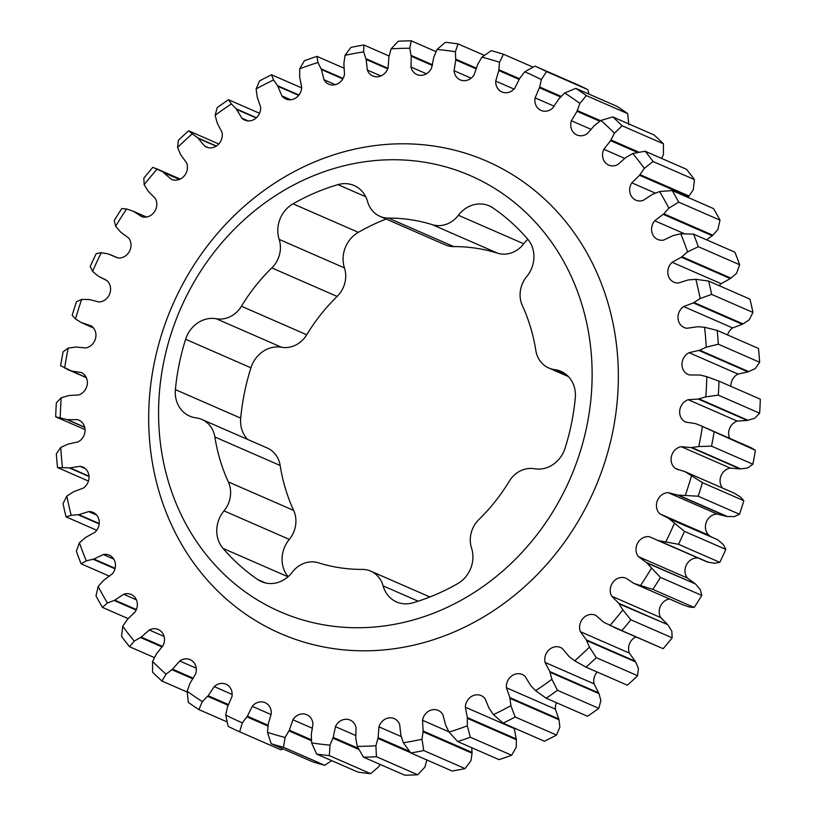 <?xml version="1.0" encoding="UTF-8"?>
<svg xmlns="http://www.w3.org/2000/svg" width="816" height="816" viewBox="0 0 816 816"><rect width="100%" height="100%" fill="white"/><g stroke="black" fill="none" stroke-linecap="round" stroke-linejoin="round"><path stroke-width="1.22" d="M247.595 439.416A28.356 25.337 113.6 0 1 240.7 418.139A220.555 197.044 113.6 0 1 250.93 367.802A28.356 25.337 113.6 0 1 267.566 348.973A28.356 25.337 113.6 0 1 281.54 347.259A25.979 23.205 -66.4 0 0 306.724 334.764A178.571 159.528 113.6 0 1 337.12 296.432A25.979 23.205 -66.4 0 0 344.464 267.913A28.356 25.337 113.6 0 1 358.336 232.336A220.555 197.044 113.6 0 1 380.378 221.36A220.555 197.044 113.6 0 1 386.09 219.025M315.078 192.841A220.555 197.044 113.6 0 1 337.946 184.63A28.356 25.337 113.6 0 1 354.103 185.528A28.356 25.337 113.6 0 1 367.588 201.603A25.979 23.205 -66.4 0 0 379.94 216.332A25.979 23.205 -66.4 0 0 388.436 218.086A178.571 159.528 113.6 0 1 432.307 224.675A25.979 23.205 -66.4 0 0 458.408 215.261A28.356 25.337 113.6 0 1 470.118 205.999A28.356 25.337 113.6 0 1 489.212 205.836A28.356 25.337 113.6 0 1 492.997 207.937A220.555 197.044 113.6 0 1 527.666 239.088A28.356 25.337 113.6 0 1 526.697 276.604A25.979 23.205 -66.4 0 0 522.362 305.582A178.571 159.528 113.6 0 1 535.837 350.503A25.979 23.205 -66.4 0 0 548.791 368.016A25.979 23.205 -66.4 0 0 554.605 369.607A28.356 25.337 113.6 0 1 560.939 371.341A28.356 25.337 113.6 0 1 575.3 397.861A220.555 197.044 113.6 0 1 565.07 448.198A28.356 25.337 113.6 0 1 534.46 468.741A25.979 23.205 -66.4 0 0 521.659 470.302A25.979 23.205 -66.4 0 0 509.276 481.236A178.571 159.528 113.6 0 1 478.88 519.568A25.979 23.205 -66.4 0 0 471.536 548.087A28.356 25.337 113.6 0 1 457.664 583.664A220.555 197.044 113.6 0 1 412.753 602.851A28.356 25.337 113.6 0 1 396.596 601.953A28.356 25.337 113.6 0 1 383.112 585.878A25.979 23.205 -66.4 0 0 370.76 571.149A25.979 23.205 -66.4 0 0 362.263 569.405A178.571 159.528 113.6 0 1 318.393 562.805A25.979 23.205 -66.4 0 0 303.001 563.734A25.979 23.205 -66.4 0 0 292.281 572.22A28.356 25.337 113.6 0 1 261.487 581.645A28.356 25.337 113.6 0 1 257.703 579.544A220.555 197.044 113.6 0 1 223.023 548.393A28.356 25.337 113.6 0 1 224.002 510.877A25.979 23.205 -66.4 0 0 228.337 481.909A178.571 159.528 113.6 0 1 214.863 436.978A25.979 23.205 -66.4 0 0 201.909 419.465A25.979 23.205 -66.4 0 0 196.095 417.874A28.356 25.337 113.6 0 1 189.751 416.14A28.356 25.337 113.6 0 1 175.399 389.63A220.555 197.044 113.6 0 1 185.62 339.283A28.356 25.337 113.6 0 1 202.266 320.453A28.356 25.337 113.6 0 1 216.24 318.75A25.979 23.205 -66.4 0 0 241.424 306.245A178.571 159.528 113.6 0 1 271.81 267.913A25.979 23.205 -66.4 0 0 279.164 239.394A28.356 25.337 113.6 0 1 293.036 203.827A220.555 197.044 113.6 0 1 315.078 192.841M310.345 177.062A237.884 212.517 113.6 0 1 582.155 305.368A237.884 212.517 113.6 0 1 440.354 610.419A237.884 212.517 113.6 0 1 168.545 482.113A237.884 212.517 113.6 0 1 310.345 177.062M313.089 162.568A257.713 230.224 113.6 0 1 607.553 301.573A257.713 230.224 113.6 0 1 453.941 632.043A257.713 230.224 113.6 0 1 159.477 493.037A257.713 230.224 113.6 0 1 313.089 162.568M669.487 598.975A12.097 10.812 -66.4 0 0 666.917 599.729A12.097 10.812 -66.4 0 0 660.705 617.59L667.723 624.668L618.752 603.279L611.725 596.2A12.097 10.812 113.6 0 1 617.936 578.34A12.097 10.812 113.6 0 1 625.005 577.881L625.76 578.156M698.057 558.042A12.097 10.812 -66.4 0 0 692.702 558.858A12.097 10.812 -66.4 0 0 687.388 578.044L695.354 583.879L646.384 562.499L638.408 556.655A12.097 10.812 113.6 0 1 643.732 537.469A12.097 10.812 113.6 0 1 649.291 536.683L658.318 540.59L678.484 544.282A364.13 325.309 113.6 0 0 684.481 531.369L725.812 549.413A364.13 325.309 -66.4 0 1 719.804 562.336L678.484 544.282M596.272 657.665A364.13 325.309 113.6 0 1 586.031 667.162L627.361 685.205A364.13 325.309 -66.4 0 0 637.602 675.719L596.272 657.665L589.468 647.119L586.337 639.877L580.4 631.706A12.097 10.812 113.6 0 1 587.306 615.295A12.097 10.812 113.6 0 1 595.456 615.233A12.097 10.812 113.6 0 1 595.813 615.397L603.86 622.373L621.833 630.635A364.13 325.309 113.6 0 0 630.839 619.772L672.16 637.826A364.13 325.309 -66.4 0 1 663.163 648.689L621.833 630.635M557.461 690.295A364.13 325.309 113.6 0 1 546.19 698.221L587.52 716.275A364.13 325.309 -66.4 0 0 598.791 708.339L557.461 690.295L551.902 679.279L549.79 671.537L545.068 662.429A12.097 10.812 113.6 0 1 552.463 647.588A12.097 10.812 113.6 0 1 560.612 647.527A12.097 10.812 113.6 0 1 562.295 648.475L569.242 656.707L574.699 660.807L586.031 667.162M759.635 413.192A364.13 325.309 -66.4 0 0 760.318 399.187L718.988 381.143A364.13 325.309 113.6 0 1 718.304 395.148L759.635 413.192L754.78 418.241L747.252 420.444L737.215 421.087A12.097 10.812 -66.4 0 0 736.348 421.413A12.097 10.812 -66.4 0 0 729.647 438.314M714.061 432.235A364.13 325.309 113.6 0 1 711.542 446.158L752.872 464.202A364.13 325.309 -66.4 0 0 755.381 450.289L699.955 425.35L695.467 423.596L685.685 422.076A12.097 10.812 113.6 0 1 679.687 411.05A12.097 10.812 113.6 0 1 687.368 400.034A12.097 10.812 113.6 0 1 688.245 399.697L698.272 399.055L705.809 396.851L718.304 395.148M739.5 514.264A364.13 325.309 -66.4 0 0 743.804 500.708L702.474 482.654A364.13 325.309 113.6 0 1 698.17 496.21L739.5 514.264L734.318 516.599L726.689 516.467L717.131 514.039A12.097 10.812 -66.4 0 0 713.133 514.916A12.097 10.812 -66.4 0 0 708.88 535.245L710.573 536.428M684.481 531.369L668.661 518.344L659.899 513.856A12.097 10.812 113.6 0 1 664.153 493.527A12.097 10.812 113.6 0 1 668.151 492.65L677.719 495.077L698.17 496.21M752.872 464.202L747.762 467.915L740.102 468.965L730.208 468.068A12.097 10.812 -66.4 0 0 727.78 468.792A12.097 10.812 -66.4 0 0 722.527 488.05M702.474 482.654L685.134 471.73L675.77 468.69A12.097 10.812 113.6 0 1 671.211 457.572A12.097 10.812 113.6 0 1 678.8 447.403A12.097 10.812 113.6 0 1 681.227 446.678L691.121 447.586L698.782 446.536L711.542 446.158M515.182 716.989A364.13 325.309 113.6 0 1 503.115 723.19L544.445 741.244A364.13 325.309 -66.4 0 0 556.512 735.043L515.182 716.989L510.898 705.687L509.857 697.609L506.44 687.766A12.097 10.812 113.6 0 1 514.1 674.567A12.097 10.812 113.6 0 1 522.25 674.495A12.097 10.812 113.6 0 1 525.147 676.444L530.849 685.756L535.643 690.703L546.19 698.221M470.302 737.215A364.13 325.309 113.6 0 1 457.674 741.56L499.004 759.614A364.13 325.309 -66.4 0 0 511.632 755.259L470.302 737.215L467.303 725.822L467.354 717.57L465.314 707.186A12.097 10.812 113.6 0 1 473.025 695.671A12.097 10.812 113.6 0 1 481.175 695.609A12.097 10.812 113.6 0 1 485.102 698.72L489.059 708.298L493.486 714.632L503.115 723.19M423.739 750.547A364.13 325.309 113.6 0 1 410.815 752.964L452.135 771.008A364.13 325.309 -66.4 0 0 465.069 768.601L423.739 750.547L422.005 739.265L423.137 731.014L422.525 720.293A12.097 10.812 113.6 0 1 430.052 710.481A12.097 10.812 113.6 0 1 438.202 710.41A12.097 10.812 113.6 0 1 442.996 714.877L445.597 725.067L449.086 732.095L457.674 741.56M376.431 756.728A364.13 325.309 113.6 0 1 363.467 757.156L404.797 775.2A364.13 325.309 -66.4 0 0 417.751 774.772L376.431 756.728L375.911 745.753L378.124 737.664L378.94 726.832A12.097 10.812 113.6 0 1 386.07 718.692A12.097 10.812 113.6 0 1 394.22 718.621A12.097 10.812 113.6 0 1 399.677 724.557L400.87 735.165L403.359 742.744L410.815 752.964M282.917 748.843L280.969 749.853L239.639 731.809L242.311 722.843L247.37 716.193L252.256 706.34A12.097 10.812 113.6 0 1 256.979 702.739A12.097 10.812 113.6 0 1 265.129 702.668A12.097 10.812 113.6 0 1 271.289 713.521L268.24 724.078L267.485 732.36L271.187 743.723A364.13 325.309 113.6 0 0 283.427 747.262L324.758 765.306A364.13 325.309 -66.4 0 1 312.518 761.767L271.187 743.723M227.113 721.915L198.859 709.583L202.348 701.607L208.172 695.722L214.261 686.613A12.097 10.812 113.6 0 1 217.821 684.257A12.097 10.812 113.6 0 1 225.971 684.185A12.097 10.812 113.6 0 1 231.928 696.731L227.542 706.84L225.716 715.01L228.133 726.373A364.13 325.309 113.6 0 0 239.639 731.809M329.338 755.626A364.13 325.309 113.6 0 1 316.608 754.055L357.938 772.099A364.13 325.309 -66.4 0 0 370.668 773.67L329.338 755.626L329.99 745.151L333.214 737.378L335.447 726.658A12.097 10.812 113.6 0 1 341.965 720.13A12.097 10.812 113.6 0 1 350.115 720.069A12.097 10.812 113.6 0 1 356.031 727.576L355.796 738.388L357.224 746.365L363.467 757.156M283.427 747.262L285.141 737.46L289.333 730.177L292.934 719.783A12.097 10.812 113.6 0 1 298.646 714.775A12.097 10.812 113.6 0 1 306.796 714.714A12.097 10.812 113.6 0 1 312.946 723.874L311.284 734.665L311.62 742.876L316.608 754.055M187.221 692.08L161.905 681.023L166.066 674.169L172.543 669.181L179.714 660.991A12.097 10.812 113.6 0 1 181.978 659.705A12.097 10.812 113.6 0 1 190.128 659.634A12.097 10.812 113.6 0 1 195.646 673.853L190.026 683.298L187.15 691.203L188.323 702.362A364.13 325.309 113.6 0 0 198.859 709.583M154.448 657.604L129.55 646.731L134.222 641.101L141.219 637.102L149.308 629.993A12.097 10.812 113.6 0 1 150.154 629.585A12.097 10.812 113.6 0 1 158.304 629.524A12.097 10.812 113.6 0 1 163.19 645.344L156.437 653.932L152.582 661.409L152.561 672.18A364.13 325.309 113.6 0 0 161.905 681.023M379.94 216.332L445.24 244.851A25.979 23.205 -66.4 0 0 453.737 246.595A178.571 159.528 113.6 0 1 497.607 253.195A25.979 23.205 -66.4 0 0 523.719 243.78A28.356 25.337 113.6 0 1 527.86 239.312M288.14 576.688A28.356 25.337 113.6 0 1 289.303 539.396A25.979 23.205 -66.4 0 0 293.638 510.418A178.571 159.528 113.6 0 1 280.163 465.497A25.979 23.205 -66.4 0 0 267.209 447.984L201.909 419.465M129.55 646.731A364.13 325.309 113.6 0 1 121.574 636.429L122.726 626.239A354.848 317.006 -66.4 0 0 134.222 641.101M109.528 576.218L81.121 563.815L86.292 560.847L93.891 559.042L103.326 554.533A12.097 10.812 113.6 0 1 109.283 555.145A12.097 10.812 113.6 0 1 112.302 573.852L103.734 580.237L98.165 586.408L96.002 595.843A364.13 325.309 113.6 0 0 102.439 607.39L128.132 618.61M81.121 563.815A364.13 325.309 113.6 0 1 76.357 551.249L79.417 542.722A354.848 317.006 -66.4 0 0 86.292 560.847M88.454 481.052L57.508 467.537L70.023 467.884L80.039 466.334A12.097 10.812 113.6 0 1 82.865 467.089A12.097 10.812 113.6 0 1 89.036 476.87A12.097 10.812 113.6 0 1 83.385 488.06L73.695 491.722L66.861 496.087L63.046 503.564A364.13 325.309 113.6 0 0 66.045 516.875L96.727 530.278M57.508 467.537A364.13 325.309 113.6 0 1 56.335 453.737L60.751 447.433A354.848 317.006 -66.4 0 0 62.444 467.333M179.54 179.387L152.837 167.311A364.13 325.309 113.6 0 0 143.84 178.174L144.167 184.732L148.277 191.332L155.295 198.41A12.097 10.812 113.6 0 1 154.255 212.089A12.097 10.812 113.6 0 1 142.015 216.74L133.028 211.15L126.592 208.978L121.808 208.549A364.13 325.309 113.6 0 0 114.23 220.565L115.658 226.297L120.646 232.121L128.612 237.956A12.097 10.812 113.6 0 1 129.377 251.501A12.097 10.812 113.6 0 1 117.739 257.927L107.998 253.847L101.266 252.715L96.196 253.664A364.13 325.309 113.6 0 0 90.188 266.587L92.606 271.34L97.787 275.828L107.12 280.755A12.097 10.812 113.6 0 1 109.681 293.882A12.097 10.812 113.6 0 1 98.869 301.961L89.311 299.533L81.682 299.401L76.5 301.736A364.13 325.309 113.6 0 0 72.196 315.292L75.47 318.954L81.253 322.544L91.259 325.921A12.097 10.812 113.6 0 1 95.554 338.365A12.097 10.812 113.6 0 1 85.792 347.932L75.898 347.035L68.238 348.085L63.128 351.798A364.13 325.309 113.6 0 0 60.619 365.711L71.563 371.015L81.335 372.535A12.097 10.812 113.6 0 1 87.292 384.05A12.097 10.812 113.6 0 1 78.785 394.913L68.748 395.556L61.22 397.759L56.365 402.808A364.13 325.309 113.6 0 0 55.682 416.813L85.048 429.634M298.962 95.023L277.573 85.68L273.533 79.978A354.848 317.006 -66.4 0 0 256.132 88.924L259.488 80.957A364.13 325.309 113.6 0 1 271.555 74.756L301.675 87.914M256.459 117.708L236.181 108.854L231.377 103.907A354.848 317.006 -66.4 0 0 215.128 115.342L217.209 107.661A364.13 325.309 113.6 0 1 228.48 99.725L259.539 113.291M216.393 146.033L197.778 137.904L192.321 133.804A354.848 317.006 -66.4 0 0 177.551 147.492L178.398 140.281A364.13 325.309 113.6 0 1 188.639 130.795L218.81 143.973M717.162 330.409L758.492 348.463A364.13 325.309 -66.4 0 1 759.665 362.263L718.335 344.209A364.13 325.309 113.6 0 0 717.162 330.409L704.575 327.277L697.731 326.726L686.98 328.277A12.097 10.812 113.6 0 1 684.165 327.532A12.097 10.812 113.6 0 1 677.984 317.74A12.097 10.812 113.6 0 1 683.645 306.551L693.335 302.889L700.159 298.523L711.623 294.392A364.13 325.309 113.6 0 0 708.625 281.071L695.834 279.317L688.163 279.949L678.341 283.019A12.097 10.812 113.6 0 1 673.955 282.214A12.097 10.812 113.6 0 1 672.119 262.283L681.34 257.203L687.602 251.889L698.312 246.697L739.643 264.751L736.583 273.278L730.942 278.123L681.972 256.734M660.44 577.391L701.77 595.435A364.13 325.309 -66.4 0 1 694.192 607.451L652.861 589.397A364.13 325.309 113.6 0 0 660.44 577.391L646.384 562.499M535.031 66.147L576.361 84.191A364.13 325.309 -66.4 0 1 587.867 89.627L546.536 71.573A364.13 325.309 113.6 0 0 535.031 66.147L524.719 71.767L519.659 78.418L514.763 88.271A12.097 10.812 113.6 0 1 501.891 91.943A12.097 10.812 113.6 0 1 495.73 81.09L498.78 70.533L499.535 62.261L503.482 54.233A364.13 325.309 113.6 0 0 491.242 50.694L481.879 57.151L477.686 64.433L474.096 74.827A12.097 10.812 113.6 0 1 460.224 79.897A12.097 10.812 113.6 0 1 454.084 70.737L455.736 59.945L455.399 51.734L458.062 43.901A364.13 325.309 113.6 0 0 445.332 42.33L437.039 49.46L433.806 57.232L431.582 67.952A12.097 10.812 113.6 0 1 416.905 74.552A12.097 10.812 113.6 0 1 410.989 67.034L411.223 56.222L409.795 48.246L411.203 40.8A364.13 325.309 113.6 0 0 398.249 41.228L391.109 48.858L388.895 56.957L388.09 67.779A12.097 10.812 113.6 0 1 372.8 75.99A12.097 10.812 113.6 0 1 367.343 70.054L366.149 59.446L363.661 51.867L363.865 44.992A364.13 325.309 113.6 0 0 350.931 47.399L345.025 55.345L343.883 63.597L344.495 74.317A12.097 10.812 113.6 0 1 328.817 84.201A12.097 10.812 113.6 0 1 324.023 79.744L321.422 69.544L317.934 62.516L316.996 56.386A364.13 325.309 113.6 0 0 304.368 60.741L299.727 68.789L299.676 77.041L301.706 87.424A12.097 10.812 113.6 0 1 285.845 99.001A12.097 10.812 113.6 0 1 281.918 95.89L277.573 85.68M533.083 67.157L503.482 54.233M612.765 116.923L654.095 134.977A364.13 325.309 -66.4 0 1 663.439 143.82L622.118 125.776A364.13 325.309 113.6 0 0 612.765 116.923L600.953 120.442L594.476 125.429L587.316 133.63A12.097 10.812 113.6 0 1 576.902 134.977A12.097 10.812 113.6 0 1 571.384 120.758L577.004 111.313L579.87 103.408L586.357 95.584A364.13 325.309 113.6 0 0 575.821 88.373L617.141 106.417A364.13 325.309 -66.4 0 1 627.677 113.638L586.357 95.584M436.06 51.653L411.203 40.8M484.347 55.376L458.062 43.901M389.11 56.018L363.865 44.992M344.24 68.289L316.996 56.386M645.119 151.225L686.45 169.269A364.13 325.309 -66.4 0 1 694.426 179.571L653.096 161.527A364.13 325.309 113.6 0 0 645.119 151.225L632.798 153.51L625.811 157.519L617.722 164.618A12.097 10.812 113.6 0 1 608.716 165.087A12.097 10.812 113.6 0 1 603.84 149.267L610.582 140.678L614.438 133.202L622.118 125.776M672.231 190.556L713.561 208.61A364.13 325.309 -66.4 0 1 719.998 220.157L678.667 202.113A364.13 325.309 113.6 0 0 672.231 190.556L659.573 191.546L652.208 194.473L643.355 200.338A12.097 10.812 113.6 0 1 635.848 200.155A12.097 10.812 113.6 0 1 631.808 182.835L639.54 175.267L644.303 168.371L653.096 161.527M711.623 294.392L752.954 312.436A364.13 325.309 -66.4 0 0 749.955 299.125L708.625 281.071M698.312 246.697A364.13 325.309 113.6 0 0 693.549 234.141L734.879 252.185A364.13 325.309 -66.4 0 1 739.643 264.751M752.954 312.436L749.139 319.913L742.988 323.901L694.008 302.512M719.998 220.157L717.835 229.592L712.837 235.202L663.857 213.812L668.855 208.202L678.667 202.113M693.549 234.141L680.728 233.774L673.129 235.569L663.704 240.077A12.097 10.812 113.6 0 1 657.747 239.465A12.097 10.812 113.6 0 1 654.728 220.759L663.857 213.812M694.426 179.571L693.274 189.761L689.01 196.013L640.03 174.634M343.077 78.428L321.127 68.84M387.916 68.289L365.956 58.701M476.422 68.177L455.746 59.15M432.49 64.77L411.131 55.447M627.677 113.638L628.85 124.797M600.566 120.717L577.32 110.568M663.439 143.82L663.418 154.591L661.552 158.396M639.101 152.255L610.99 139.985M519.466 78.724L498.902 69.737M587.867 89.627L588.887 94.085M561.204 96.39L539.702 86.996L541.314 79.601L546.536 71.573M575.821 88.373L564.682 93.004L558.848 98.889L552.758 108.008A12.097 10.812 113.6 0 1 541.049 110.425A12.097 10.812 113.6 0 1 535.102 97.879L539.702 86.996M694.192 607.451L689.408 607.022L682.972 604.85L633.991 583.46L652.861 589.397M630.839 619.772L622.853 609.889L618.752 603.279M667.723 624.668L619.181 603.891M668.161 625.28L671.833 631.268L672.16 637.826M719.804 562.336L714.734 563.285L708.002 562.153L659.022 540.763M695.354 583.879L646.894 563.02M695.864 584.409L700.342 589.703L701.77 595.435M663.163 648.689L613.907 627.361M635.776 636.919A12.097 10.812 -66.4 0 0 629.381 653.096L635.654 661.939L586.673 640.55M635.654 661.939L638.449 668.508L637.602 675.719M597.19 672.027A12.097 10.812 -66.4 0 0 594.038 683.818L599.005 693.651L550.035 672.262M599.005 693.651L600.872 700.658L598.791 708.339M759.665 362.263L755.249 368.567L748.7 371.606L699.73 350.217L706.268 347.177L718.335 344.209M718.988 381.143L706.789 376.655L700.169 375.054L689.449 374.952A12.097 10.812 113.6 0 1 688.153 374.493A12.097 10.812 113.6 0 1 681.972 363.854A12.097 10.812 113.6 0 1 689.051 352.675L699.73 350.217M747.986 420.281L699.006 398.891M700.414 425.554L751.393 447.841L755.381 450.289M727.423 516.528L678.443 495.139M666.437 517.15L717.631 539.733L669.242 518.782M718.213 540.172L723.394 544.66L725.812 549.413M740.836 468.914L691.866 447.525M733.543 492.874L685.777 472.066M734.747 493.456L740.53 497.046L743.804 500.708M556.461 702.709A12.097 10.812 -66.4 0 0 555.421 709.155L558.97 719.763L510 698.374M558.97 719.763L559.868 727.076L556.512 735.043M514.325 728.086A12.097 10.812 -66.4 0 0 514.294 728.576L516.365 739.745L467.384 718.366M516.365 739.745L516.273 747.211L511.632 755.259M471.76 747.711L472.046 753.199L423.076 731.809M472.046 753.199L470.975 760.655L465.069 768.601M410.621 752.719L377.951 738.449M426.931 759.839L424.891 767.142L417.751 774.772M267.985 726.067L246.911 716.866M228.143 705.279L207.641 696.323M358.958 749.506L332.948 738.143M379.94 764.347L378.961 766.54L370.668 773.67M311.467 740.724L288.966 730.901M331.653 760.624L324.758 765.306M177.551 147.492L180.693 154.734L186.619 162.904A12.097 10.812 113.6 0 1 183.937 176.287A12.097 10.812 113.6 0 1 171.564 179.387A12.097 10.812 113.6 0 1 171.207 179.214L163.159 172.237M192.321 133.804L188.639 130.795M215.128 115.342L217.24 123.073L221.962 132.182A12.097 10.812 113.6 0 1 218.188 144.605A12.097 10.812 113.6 0 1 206.417 147.084A12.097 10.812 113.6 0 1 204.724 146.135L197.778 137.904M231.377 103.907L228.48 99.725M256.132 88.924L257.173 97.002L260.579 106.845A12.097 10.812 113.6 0 1 255.918 118.198A12.097 10.812 113.6 0 1 244.769 120.115A12.097 10.812 113.6 0 1 241.883 118.167L236.181 108.854M273.533 79.978L271.555 74.756M86.272 377.502L70.87 370.78M55.682 416.813L67.575 419.679L77.571 419.659A12.097 10.812 113.6 0 1 78.877 420.128A12.097 10.812 113.6 0 1 85.048 430.756A12.097 10.812 113.6 0 1 77.969 441.935L68.014 444.118L60.751 447.433M84.721 427.36L66.861 419.557M89.026 476.503L69.289 467.884M66.045 516.875L71.186 515.294L78.856 514.661L88.679 511.591A12.097 10.812 113.6 0 1 93.065 512.397A12.097 10.812 113.6 0 1 94.901 532.328L85.68 537.407L79.417 542.722M99.164 523.954L78.122 514.763M114.974 568.783L93.167 559.266M102.439 607.39L107.447 603.065L114.821 600.137L123.665 594.272A12.097 10.812 113.6 0 1 131.172 594.456A12.097 10.812 113.6 0 1 135.211 611.776L127.48 619.344L122.726 626.239M136.15 610.082L114.118 600.464M192.831 678.82L171.941 669.691M162.2 646.976L140.556 637.52M493.486 714.632A354.848 317.006 -66.4 0 0 510.898 705.687M535.643 690.703A354.848 317.006 -66.4 0 0 551.902 679.279M574.699 660.807A354.848 317.006 -66.4 0 0 589.468 647.119M609.868 625.546A354.848 317.006 -66.4 0 0 622.853 609.889M626.545 578.544L633.991 583.46M640.427 585.643A354.848 317.006 -66.4 0 0 651.362 568.324M665.764 541.895A354.848 317.006 -66.4 0 0 674.414 523.27M685.348 495.21A354.848 317.006 -66.4 0 0 691.55 475.657M698.782 446.536A354.848 317.006 -66.4 0 0 702.413 426.452M705.809 396.851A354.848 317.006 -66.4 0 0 706.789 376.655M706.268 347.177A354.848 317.006 -66.4 0 0 704.575 327.277M700.159 298.523A354.848 317.006 -66.4 0 0 695.834 279.317M687.602 251.889A354.848 317.006 -66.4 0 0 680.728 233.774M668.855 208.202A354.848 317.006 -66.4 0 0 659.573 191.546M644.303 168.371A354.848 317.006 -66.4 0 0 632.798 153.51M614.438 133.202A354.848 317.006 -66.4 0 0 600.953 120.442M579.87 103.408A354.848 317.006 -66.4 0 0 564.682 93.004M541.314 79.601A354.848 317.006 -66.4 0 0 524.719 71.767M499.535 62.261A354.848 317.006 -66.4 0 0 481.879 57.151M455.399 51.734A354.848 317.006 -66.4 0 0 437.039 49.46M409.795 48.246A354.848 317.006 -66.4 0 0 391.109 48.858M363.661 51.867A354.848 317.006 -66.4 0 0 345.025 55.345M317.934 62.516A354.848 317.006 -66.4 0 0 299.727 68.789M157.151 169.065A354.848 317.006 -66.4 0 0 144.167 184.732M142.015 216.74L141.27 216.454M126.592 208.978A354.848 317.006 -66.4 0 0 115.658 226.297M101.266 252.715A354.848 317.006 -66.4 0 0 92.606 271.34M81.682 299.401A354.848 317.006 -66.4 0 0 75.47 318.954M68.238 348.085A354.848 317.006 -66.4 0 0 64.607 368.159M61.22 397.759A354.848 317.006 -66.4 0 0 60.231 417.955M66.861 496.087A354.848 317.006 -66.4 0 0 71.186 515.294M98.165 586.408A354.848 317.006 -66.4 0 0 107.447 603.065M152.582 661.409A354.848 317.006 -66.4 0 0 166.066 674.169M187.15 691.203A354.848 317.006 -66.4 0 0 202.348 701.607M225.716 715.01A354.848 317.006 -66.4 0 0 242.311 722.843M267.485 732.36A354.848 317.006 -66.4 0 0 285.141 737.46M311.62 742.876A354.848 317.006 -66.4 0 0 329.99 745.151M357.224 746.365A354.848 317.006 -66.4 0 0 375.911 745.753M403.359 742.744A354.848 317.006 -66.4 0 0 422.005 739.265M449.086 732.095A354.848 317.006 -66.4 0 0 467.303 725.822M730.942 278.123L730.32 278.593L681.34 257.203M730.32 278.593L721.099 283.672A12.097 10.812 -66.4 0 0 719.273 285.722M742.988 323.901L742.305 324.278L693.335 302.889M742.305 324.278L732.615 327.94A12.097 10.812 -66.4 0 0 727.546 334.948M712.837 235.202L712.266 235.763L663.286 214.373M712.266 235.763L706.472 239.782M689.01 196.013L688.52 196.656L639.54 175.267M688.52 196.656L687.868 197.39M342.822 78.887L321.422 69.544M387.702 68.86L366.149 59.446M476.228 68.891L455.736 59.945M432.358 65.453L411.223 56.222M599.801 121.268L577.004 111.313M637.694 152.521L610.582 140.678M519.088 79.397L498.78 70.533M560.612 97.002L539.478 87.771M682.972 604.85L633.318 583.185M708.002 562.153L658.318 540.59M707.288 561.979L656.951 540.09M635.307 661.266L586.337 639.877M598.76 692.927L549.79 671.537M748.7 371.606L747.986 371.882L699.016 350.503M747.986 371.882L738.031 374.065A12.097 10.812 -66.4 0 0 730.952 386.366M747.252 420.444L698.272 399.055M717.631 539.733L668.661 518.344M726.689 516.467L677.719 495.077M734.104 493.119L685.134 471.73M740.102 468.965L691.121 447.586M558.827 718.998L509.857 697.609M516.324 738.959L467.354 717.57M472.117 752.403L423.137 731.014M409.632 751.414L378.124 737.664M268.087 725.24L247.37 716.193M228.46 704.585L208.172 695.722M358.306 748.333L333.214 737.378M311.416 739.816L289.333 730.177M146.513 217.025L133.702 211.426M179.408 179.438L163.781 172.625M216.179 146.176L198.329 138.383M256.193 117.953L236.65 109.426M298.687 95.37L277.97 86.323M86.231 377.42L71.563 371.015M84.67 427.145L67.575 419.679M89.005 476.177L70.023 467.884M99.205 523.546L78.856 514.661M115.097 568.303L93.891 559.042M136.374 609.552L114.821 600.137M193.249 678.218L172.543 669.181M162.578 646.425L141.219 637.102M337.946 184.63L365.741 196.768M216.24 318.75L281.54 347.259M655.656 539.458L649.291 536.683M737.215 421.087L688.245 399.697M717.131 514.039L668.151 492.65M730.208 468.068L681.227 446.678M672.119 262.283L721.099 283.672M732.615 327.94L683.645 306.551M684.583 233.804L654.728 220.759M655.37 193.127L631.808 182.835M335.345 84.68L324.023 79.744M380.858 75.959L367.343 70.054M471.128 78.183L454.084 70.737M426.431 73.777L410.989 67.034M591.161 129.397L571.384 120.758M624.699 158.386L603.84 149.267M514.039 89.087L495.73 81.09M554.237 106.233L535.102 97.879M611.725 596.2L660.705 617.59M638.408 556.655L687.388 578.044M580.4 631.706L629.381 653.096M545.068 662.429L594.038 683.818M738.031 374.065L689.051 352.675M659.899 513.856L708.88 535.245M675.77 468.69L678.371 469.832M506.44 687.766L555.421 709.155M465.314 707.186L514.294 728.576M422.525 720.293L448.943 731.83M378.94 726.832L401.268 736.583M252.256 706.34L271.167 714.592M214.261 686.613L232.152 694.426M335.447 726.658L355.817 735.553M292.934 719.783L312.467 728.311M171.931 179.53L171.207 179.214M208.264 147.686L204.724 146.135M248.156 120.911L241.883 118.167M290.802 99.766L281.918 95.89M77.571 419.659L80.101 420.76M80.039 466.334L85.333 468.639M88.679 511.591L96.635 515.069M103.326 554.533L113.781 559.103M123.665 594.272L136.415 599.831M179.714 660.991L196.207 668.192M149.308 629.993L164.077 636.449M241.424 306.245L306.724 334.764M271.81 267.913L337.12 296.432M185.62 339.283L250.93 367.802M175.399 389.63L240.7 418.139M214.863 436.978L280.163 465.497M228.337 481.909L293.638 510.418M224.002 510.877L289.303 539.396M223.023 548.393L288.038 576.779M257.703 579.544L265.588 582.991M383.112 585.878L418.159 601.188M554.605 369.607L566.518 374.809M458.408 215.261L523.719 243.78M432.307 224.675L497.607 253.195M388.436 218.086L453.737 246.595M293.036 203.827L358.336 232.336M279.164 239.394L344.464 267.913M180.224 179.081L155.734 168.392M66.606 369.056L86.353 377.686M733.829 492.986L684.848 471.607M117.943 257.958L110.068 254.521M93.473 327.95L82.171 323.014M105.427 279.572L100.582 277.46M370.76 571.149L429.91 596.975M548.791 368.016L568.405 376.584"/></g></svg>

